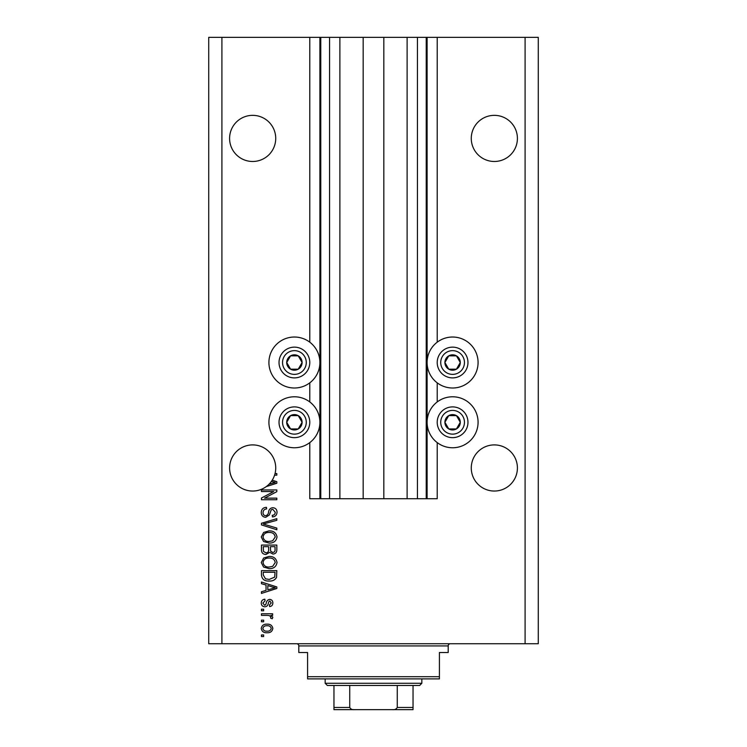 <?xml version="1.0" encoding="UTF-8"?>
<svg xmlns="http://www.w3.org/2000/svg" width="747" height="747" viewBox="0 0 747 747"><rect width="100%" height="100%" fill="white"/><g stroke="black" fill="none" stroke-linecap="round" stroke-linejoin="round"><path stroke-width="1.12" d="M339.885 37.35L339.885 498.735L363.173 498.735L363.173 37.35L309.781 37.35L309.781 342.191M309.781 382.837L309.781 401.951M309.781 442.597L309.781 498.735L320.771 498.735L320.771 37.35M329.558 37.35L329.558 498.735L320.771 498.735M339.885 498.735L329.558 498.735M363.173 498.735L383.827 498.735L383.827 37.35L363.173 37.35M417.442 37.35L417.442 498.735L426.229 498.735L426.229 37.35L407.115 37.35L407.115 498.735L383.827 498.735M407.115 37.35L383.827 37.35M417.442 498.735L407.115 498.735M426.229 37.35L427.107 37.35L427.107 498.735L426.229 498.735M437.219 442.597L437.219 498.735L427.107 498.735M525.094 37.35L525.094 643.737L538.279 643.737L538.279 37.35L437.219 37.35L437.219 342.191M437.219 382.837L437.219 401.951M437.219 37.35L427.107 37.35M517.41 138.419A23.073 23.073 0 0 0 494.337 115.346A23.073 23.073 0 0 0 471.273 138.419A23.073 23.073 0 0 0 494.337 161.483A23.073 23.073 0 0 0 517.41 138.419M275.727 138.419A23.073 23.073 0 0 0 252.663 115.346A23.073 23.073 0 0 0 229.59 138.419A23.073 23.073 0 0 0 252.663 161.483A23.073 23.073 0 0 0 275.727 138.419M517.41 467.977A23.073 23.073 0 0 0 494.337 444.904A23.073 23.073 0 0 0 471.273 467.977A23.073 23.073 0 0 0 494.337 491.04A23.073 23.073 0 0 0 517.41 467.977M275.727 467.977A23.073 23.073 0 0 0 252.663 444.904A23.073 23.073 0 0 0 242.205 488.538A23.073 23.073 0 0 0 268.995 484.261L275.232 482.45L271.394 481.442A23.073 23.073 0 0 0 274.579 475.167A23.073 23.073 148.7 0 0 275.045 473.57A23.073 23.073 0 0 0 275.727 467.977M452.598 337.028A25.482 25.482 0 0 0 427.107 362.519A25.482 25.482 0 0 0 452.598 388.001A25.482 25.482 0 0 0 478.08 362.519A25.482 25.482 0 0 0 452.598 337.028M452.598 396.788A25.482 25.482 0 0 1 478.08 422.279A25.482 25.482 0 0 1 452.598 447.761A25.482 25.482 0 0 1 427.107 422.279A25.482 25.482 0 0 1 452.598 396.788M294.402 388.001A25.482 25.482 0 0 1 268.92 362.519A25.482 25.482 0 0 1 294.402 337.028A25.482 25.482 0 0 1 319.893 362.519A25.482 25.482 0 0 1 294.402 388.001M294.402 447.761A25.482 25.482 0 0 0 319.893 422.279A25.482 25.482 0 0 0 294.402 396.788A25.482 25.482 0 0 0 268.92 422.279A25.482 25.482 0 0 0 294.402 447.761M272.225 480.2L276.829 481.675L276.829 483.234L266.259 486.605M275.045 473.57L276.829 473.57L276.829 475.167L274.579 475.167M273.691 491.545L261.45 491.545L261.45 489.948L276.829 489.948L276.829 491.647L264.569 498.137L276.829 498.137L276.829 499.734L261.45 499.734L261.45 498.025L273.691 491.545M265.727 517.307C262.832 517.027 261.338 515.411 261.254 512.461C261.45 509.23 263.187 507.512 266.446 507.325L266.642 508.922C264.391 509.127 263.187 510.35 263.047 512.601C263.028 514.45 263.906 515.486 265.68 515.71C267.473 515.234 268.434 513.955 268.593 511.872C268.995 509.37 270.405 507.988 272.814 507.717C275.522 507.951 276.922 509.435 277.025 512.181C276.885 515.103 275.354 516.681 272.431 516.905L272.235 515.309C274.158 515.169 275.157 514.141 275.232 512.237L272.776 509.314L271.217 509.818L269.406 514.935L265.727 517.307M276.829 529.754L261.45 524.908L261.45 523.255L276.829 518.661L276.829 520.304L263.252 524.002L276.829 528.092L276.829 529.754M261.254 536.981L263.663 532.443L268.939 530.893C273.514 530.706 276.213 532.742 277.025 536.99C276.231 541.164 273.598 543.19 269.125 543.069L263.598 541.51L261.254 536.981M261.254 562.547L263.663 558.009L268.939 556.459C273.514 556.272 276.213 558.308 277.025 562.556C276.231 566.73 273.598 568.756 269.125 568.635L263.598 567.076L261.254 562.547M266.044 585.022L261.45 583.687L261.45 582.025L276.829 586.937L276.829 588.487L261.45 593.407L261.45 591.745L266.044 590.401L266.044 585.022M263.644 636.547L261.45 636.547L261.45 634.95L263.644 634.95L263.644 636.547M525.094 643.737L208.721 643.737L208.721 37.35L221.906 37.35L221.906 643.737M309.781 37.35L221.906 37.35M267.155 632.756C263.822 632.961 261.852 631.532 261.254 628.46C261.842 625.435 263.775 623.997 267.043 624.165C270.321 623.988 272.253 625.426 272.832 628.46C272.263 631.458 270.377 632.886 267.155 632.756M263.644 621.765L261.45 621.765L261.45 620.169L263.644 620.169L263.644 621.765M267.249 615.379L261.45 615.379L261.45 613.782L272.636 613.782L272.636 615.379L270.853 615.379L272.832 617.265L272.235 618.768L270.638 618.171L270.834 617.087L269.536 615.659L267.249 615.379M263.644 610.785L261.45 610.785L261.45 609.188L263.644 609.188L263.644 610.785M264.858 606.788C262.533 606.611 261.338 605.35 261.254 603.006C261.366 600.756 262.57 599.486 264.849 599.197L265.045 600.793L262.851 603.118L264.587 605.191L265.596 604.827L266.212 603.315C266.483 601.092 267.631 599.785 269.648 599.402C271.74 599.608 272.804 600.793 272.832 602.941C272.795 605.079 271.731 606.293 269.639 606.592L269.443 604.986L271.236 602.997L269.872 600.999L268.939 601.503L268.304 603.296C268.033 605.443 266.884 606.611 264.858 606.788M269.228 581.026C264.671 581.297 262.076 579.345 261.45 575.171L261.45 570.633L276.829 570.633L276.549 577.422C274.933 580.074 272.496 581.269 269.228 581.026M265.969 554.461C262.981 554.33 261.478 552.78 261.45 549.801L261.45 545.067L276.829 545.067L276.829 549.839C276.81 552.425 275.522 553.826 272.963 554.059L269.742 552.341L265.969 554.461M271.236 628.414C270.666 626.462 269.265 625.575 267.053 625.762C264.793 625.575 263.392 626.481 262.851 628.498C263.43 630.459 264.83 631.346 267.053 631.159C269.303 631.346 270.703 630.431 271.236 628.414M272.319 587.002L267.837 585.555L267.837 589.869L275.232 587.712L272.319 587.002M275.036 572.23L263.252 572.23L263.252 574.975L265.484 578.813L269.247 579.42L274.728 577.104L275.036 572.23M275.232 562.566C274.569 559.307 272.459 557.804 268.911 558.056C265.605 557.953 263.644 559.447 263.047 562.538C263.691 565.712 265.736 567.216 269.172 567.038L272.646 566.375L275.232 562.566M275.036 546.664L270.442 546.664L270.582 551.062L272.711 552.463C274.504 552.248 275.279 551.193 275.036 549.288L275.036 546.664M268.64 546.664L263.252 546.664L263.439 551.389L265.951 552.864C267.874 552.687 268.771 551.603 268.64 549.615L268.64 546.664M275.232 537C274.569 533.741 272.459 532.237 268.911 532.49C265.605 532.387 263.644 533.881 263.047 536.972C263.691 540.146 265.736 541.65 269.172 541.472L272.646 540.809L275.232 537M268.995 484.261A23.073 23.073 0 0 0 271.394 481.442M301.069 366.357A7.694 7.694 0 0 0 290.564 355.852A7.694 7.694 0 0 0 290.564 369.177A7.694 7.694 0 0 0 301.069 366.357M300.173 365.843L302.096 362.519L298.249 355.852L290.564 355.852L286.717 362.519L290.564 369.177L298.249 369.177L300.173 365.843M281.087 354.825A15.379 15.379 0 0 1 302.096 349.194A15.379 15.379 0 0 1 307.727 370.204A15.379 15.379 0 0 1 286.717 375.834A15.379 15.379 0 0 1 281.087 354.825A15.379 15.379 0 0 0 286.717 375.834A15.379 15.379 0 0 0 307.727 370.204M302.096 362.519L298.249 355.852L290.564 355.852L286.717 362.519L290.564 369.177L298.249 369.177L302.096 362.519M459.256 366.357A7.694 7.694 0 0 0 448.751 355.852A7.694 7.694 0 0 0 448.751 369.177A7.694 7.694 0 0 0 459.256 366.357M458.359 365.843L460.283 362.519L456.436 355.852L448.751 355.852L444.904 362.519L448.751 369.177L456.436 369.177L458.359 365.843M439.273 354.825A15.379 15.379 0 0 1 460.283 349.194A15.379 15.379 0 0 1 465.913 370.204A15.379 15.379 0 0 1 444.904 375.834A15.379 15.379 0 0 1 439.273 354.825A15.379 15.379 0 0 0 444.904 375.834A15.379 15.379 0 0 0 465.913 370.204M460.283 362.519L456.436 355.852L448.751 355.852L444.904 362.519L448.751 369.177L456.436 369.177L460.283 362.519M459.256 426.117A7.694 7.694 0 0 0 448.751 415.612A7.694 7.694 0 0 0 448.751 428.937A7.694 7.694 0 0 0 459.256 426.117M458.359 425.603L460.283 422.279L456.436 415.612L448.751 415.612L444.904 422.279L448.751 428.937L456.436 428.937L458.359 425.603M439.273 414.585A15.379 15.379 0 0 1 460.283 408.954A15.379 15.379 0 0 1 465.913 429.964A15.379 15.379 0 0 1 444.904 435.594A15.379 15.379 0 0 1 439.273 414.585A15.379 15.379 0 0 0 444.904 435.594A15.379 15.379 0 0 0 465.913 429.964M460.283 422.279L456.436 415.612L448.751 415.612L444.904 422.279L448.751 428.937L456.436 428.937L460.283 422.279M301.069 426.117A7.694 7.694 0 0 0 290.564 415.612A7.694 7.694 0 0 0 290.564 428.937A7.694 7.694 0 0 0 301.069 426.117M300.173 425.603L302.096 422.279L298.249 415.612L290.564 415.612L286.717 422.279L290.564 428.937L298.249 428.937L300.173 425.603M281.087 414.585A15.379 15.379 0 0 1 302.096 408.954A15.379 15.379 0 0 1 307.727 429.964A15.379 15.379 0 0 1 286.717 435.594A15.379 15.379 0 0 1 281.087 414.585A15.379 15.379 0 0 0 286.717 435.594A15.379 15.379 0 0 0 307.727 429.964M302.096 422.279L298.249 415.612L290.564 415.612L286.717 422.279L290.564 428.937L298.249 428.937L302.096 422.279M296.606 643.737A2.194 2.194 0 0 1 298.8 645.931L298.8 652.523L307.587 652.523L307.587 676.698L439.413 676.698L439.413 652.523L448.2 652.523L448.2 645.931L298.8 645.931M450.394 643.737A2.194 2.194 0 0 0 448.2 645.931M439.413 676.698L439.413 678.892L307.587 678.892L307.587 676.698M397.89 709.65L349.11 709.65L397.89 709.65M421.831 683.281L419.637 685.485L327.363 685.485L325.169 683.281L421.831 683.281L421.831 678.892M325.169 683.281L325.169 678.892M413.044 685.485L413.044 708.968M413.044 709.65L333.956 709.65L333.956 707.456L333.956 709.65M392.651 709.65C394.78 709.874 396.321 709.146 397.264 707.456L413.044 707.456M397.264 685.485L397.264 707.456M349.736 685.485L349.736 707.456C350.67 709.136 352.21 709.874 354.349 709.65M333.956 685.485L333.956 707.456L349.736 707.456M319.893 37.35L319.893 498.735M304.683 368.448A11.868 11.868 0 0 0 300.341 352.239A11.868 11.868 0 0 0 284.131 356.58A11.868 11.868 0 0 0 288.473 372.79A11.868 11.868 0 0 0 304.683 368.448M462.869 368.448A11.868 11.868 0 0 0 458.527 352.239A11.868 11.868 0 0 0 442.317 356.58A11.868 11.868 0 0 0 446.659 372.79A11.868 11.868 0 0 0 462.869 368.448M462.869 428.208A11.868 11.868 0 0 0 458.527 411.999A11.868 11.868 0 0 0 442.317 416.34A11.868 11.868 0 0 0 446.659 432.55A11.868 11.868 0 0 0 462.869 428.208M304.683 428.208A11.868 11.868 0 0 0 300.341 411.999A11.868 11.868 0 0 0 284.131 416.34A11.868 11.868 0 0 0 288.473 432.55A11.868 11.868 0 0 0 304.683 428.208"/></g></svg>
